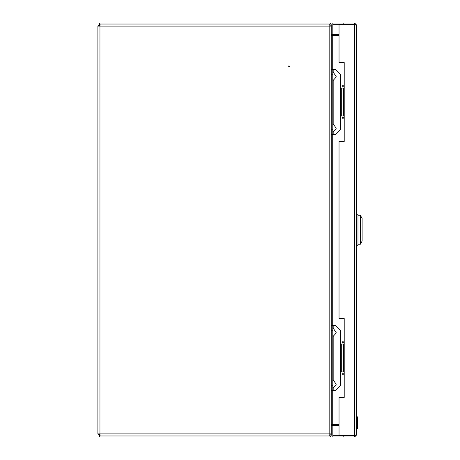 <?xml version="1.0" encoding="UTF-8"?>
<svg xmlns="http://www.w3.org/2000/svg" width="460" height="460" viewBox="0 0 460 460"><rect width="100%" height="100%" fill="white"/><g stroke="black" fill="none" stroke-linecap="round" stroke-linejoin="round"><path stroke-width="0.69" d="M288.282 66.47A0.517 0.517 0 0 1 288.799 65.953A0.517 0.517 0 0 1 289.317 66.47A0.517 0.517 0 0 1 288.799 66.987A0.517 0.517 0 0 1 288.282 66.47M330.199 26.105L330.199 25.07A1.035 1.035 0 0 0 329.164 24.035L100.102 24.035L99.952 26.105L97.882 26.105L97.882 433.895L99.952 433.895L99.952 26.105L329.164 26.105L329.164 24.035L99.705 24.035L99.705 23L329.164 23A2.07 2.07 0 0 1 331.234 25.07L331.234 129.294L332.787 129.294L332.787 134.47L331.234 134.47L331.234 129.294L331.234 385.25L332.787 385.25L332.787 390.425L331.234 390.425L331.234 385.25L331.234 433.895L329.164 433.895L329.164 26.105L331.234 26.105M100.102 435.965L329.164 435.965L329.164 433.895L99.952 433.895L100.102 435.965M97.882 433.895L99.952 435.965L100.004 434.93M98.917 433.895L99.952 434.93M100.004 25.07L99.952 24.035L97.882 26.105M99.952 25.07L98.917 26.105M331.234 424.476L339.037 424.476M339.037 35.523L331.234 35.523M331.234 426.546A1.035 1.035 0 0 1 332.269 425.511L339.037 425.511M331.234 433.895L331.234 434.93A2.07 2.07 0 0 1 329.164 437L99.705 437L99.705 435.965L329.164 435.965A1.035 1.035 0 0 0 330.199 434.93L330.199 433.895M332.269 390.425L332.269 424.476A2.07 2.07 0 0 0 331.234 424.752M339.037 34.488L332.269 34.488A1.035 1.035 0 0 1 331.234 33.453M331.234 35.247A2.07 2.07 0 0 0 332.269 35.523L332.269 69.575M355.597 434.93L354.562 435.965L354.562 437L356.632 434.93L354.562 435.672L339.037 435.672L339.037 397.411L344.212 397.411L344.212 318.544L339.037 318.544L339.037 141.456L344.212 141.456L344.212 62.589L339.037 62.589L339.037 24.328L354.562 24.328L356.632 25.07L354.562 23L332.827 23L332.827 24.035L343.177 24.035L343.177 23M355.247 435.706L332.827 435.706L332.827 425.511M355.247 24.294L332.827 24.294L332.827 34.488M332.827 437L332.827 435.965L343.177 435.965L343.177 437L332.827 437M354.562 435.965L343.177 435.965M354.562 437L343.177 437M354.562 23L354.562 24.035L343.177 24.035M354.562 24.035L355.597 25.07M356.632 434.93L356.632 25.07M357.978 245.266L357.978 214.216L356.632 214.216L357.978 214.216L357.978 245.266L356.632 245.266L357.978 245.266M360.324 244.231L360.324 215.251L362.118 218.356L360.324 215.251L360.324 244.231L362.118 241.126L362.118 218.356L362.118 241.126L360.324 244.231L357.978 244.231L360.324 244.231M344.212 374.796L342.142 374.796L342.142 373.244L344.212 373.244M344.212 342.711L342.142 342.711L342.142 341.159L344.212 341.159M344.212 118.841L342.142 118.841L342.142 117.288L344.212 117.288M344.212 86.756L342.142 86.756L342.142 85.203L344.212 85.203M356.632 416.852L357.667 416.852L357.667 426.638L356.632 426.65L357.667 426.638L357.667 428.478L356.632 428.501L357.667 428.513L356.632 428.513M357.667 418.6L356.632 418.6L357.667 418.6M357.667 423.545L356.632 423.545M357.667 422.315L356.632 422.315M357.667 425.391L356.632 425.391M357.667 428.513L356.632 428.565M357.667 428.547L356.632 428.547L357.667 428.536M333.822 328.084L333.822 325.53L335.374 325.53L340.549 330.705L340.549 385.25L335.374 390.425L333.822 390.425L333.822 387.872M332.787 330.705L331.234 330.705L331.234 325.53L332.787 325.53L332.787 385.25M332.787 390.425L333.822 390.425M333.822 325.53L332.787 325.53M340.549 371.95L341.308 371.95L341.308 344.005L340.549 344.005M341.308 344.005L344.212 344.005M344.212 371.95L341.308 371.95M333.822 72.128L333.822 69.575L335.374 69.575L340.549 74.75L340.549 129.294L335.374 134.47L333.822 134.47L333.822 131.916M332.787 74.75L331.234 74.75L331.234 69.575L332.787 69.575L332.787 129.294M332.787 134.47L333.822 134.47M333.822 69.575L332.787 69.575M340.549 115.995L341.308 115.995L341.308 88.05L340.549 88.05M341.308 88.05L344.212 88.05M344.212 115.995L341.308 115.995M332.269 325.53L332.269 134.47M354.562 435.672L354.562 24.328M333.822 379.834L333.822 336.122M333.822 123.878L333.822 80.166M357.978 215.251L360.324 215.251L357.978 215.251M343.591 371.95L343.591 344.005M343.591 115.995L343.591 88.05M332.787 388.407C335.691 385.589 336.726 384.1 335.892 383.945L335.892 383.945M332.787 379.299L335.892 383.853M332.787 336.657C335.691 333.839 336.726 332.35 335.892 332.195L332.787 327.549M332.787 132.451C335.691 129.634 336.726 128.144 335.892 127.989L335.892 127.989M335.892 127.805L332.787 123.343M332.787 80.701C335.691 77.884 336.726 76.395 335.892 76.239L335.892 76.239M335.892 76.055L332.787 71.593"/></g></svg>
